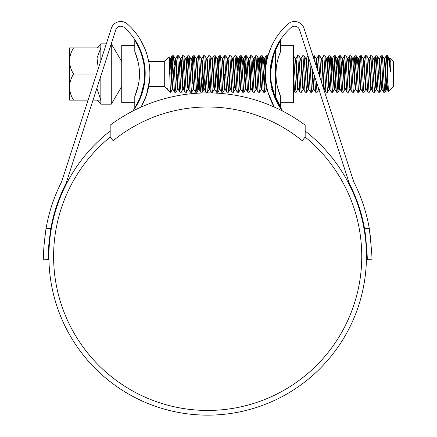 <?xml version="1.0" encoding="UTF-8"?>
<svg xmlns="http://www.w3.org/2000/svg" width="437" height="437" viewBox="0 0 437 437"><rect width="100%" height="100%" fill="white"/><g stroke="black" fill="none" stroke-linecap="round" stroke-linejoin="round"><path stroke-width="0.66" d="M305.173 125.151A163.476 163.476 0 0 0 110.179 125.151L110.179 137.071L113.15 140.709A149.378 149.378 0 0 1 302.202 140.709L305.173 137.071L305.173 125.151M73.542 47.895C71.002 52.014 69.658 56.368 69.499 60.951C69.669 65.588 71.018 69.942 73.542 74.006C71.002 78.125 69.658 82.478 69.499 87.067C69.669 91.704 71.018 96.058 73.542 100.122L69.499 100.122L69.499 47.895L100.838 47.895L100.838 60.743M106.311 43.853L100.838 43.853L100.838 47.895C95.572 47.895 95.572 47.895 100.838 47.895L97.019 58.012L98.276 68.664M121.732 61.475L111.282 43.853L111.282 104.164L121.732 86.542M121.732 80.397L121.732 84.794M121.732 63.223L121.732 67.047M121.726 65.14L121.732 63.245M164.705 61.475L164.705 86.542L167.622 89.459L167.622 88.722L168.25 90.093L170.446 92.289L169.081 57.16L164.705 61.475L148.689 61.475M389.777 58.629L390.061 58.214L393.322 61.475L393.322 86.542L388.406 91.459L387.575 74.006L387.575 55.728L386.199 55.789L384.314 59.683M390.061 58.214L390.405 71.826C389.372 62.671 388.433 57.307 387.575 55.728L389.291 58.629L389.646 60.628L390.405 71.826M178.006 88.334L176.051 92.289L175.614 89.842L173.511 55.789L172.058 55.789L171.697 58.176L170.823 74.006M172.784 61.202L172.129 74.006M176.051 92.289L174.669 92.229L174.308 89.842L172.566 58.176L172.129 55.728M387.575 74.006L386.27 55.728M385.407 64.758L385.112 70.586M385.827 83.259L385.035 92.229L384.533 89.842L382.424 55.789L380.977 55.789L379.092 59.683M384.964 92.289L383.588 92.229L383.222 89.842L381.485 58.176L381.048 55.728M380.185 64.758L379.742 74.006M382.501 77.431L381.457 89.388L379.742 92.289L377.202 55.789L375.754 55.789L374.962 64.758M379.742 92.289L378.366 92.229L378 89.842L376.262 58.176L375.825 55.728M375.678 77.431L374.52 92.289L371.98 55.789L370.532 55.789L369.74 64.758M374.52 92.289L373.143 92.229L372.777 89.842L371.035 58.176L370.603 55.728M371.253 88.334L369.298 92.289L368.861 89.842L366.758 55.789L365.31 55.789L364.513 64.758M369.298 92.289L367.921 92.229L367.555 89.842L365.813 58.176L365.381 55.728M366.359 89.459L365.703 89.459L364.076 92.289L363.639 89.842L361.536 55.789L360.083 55.789L359.001 70.586M364.076 92.289L362.699 92.229L362.333 89.842L360.591 58.176L360.159 55.728M360.809 88.334L358.853 92.289L358.416 89.842L356.308 55.789L354.86 55.789L353.779 70.586M355.587 61.202L354.931 74.006M358.853 92.289L357.471 92.229L357.111 89.842L355.368 58.176L354.931 55.728M355.915 89.459L355.259 89.459L353.626 92.289L353.194 89.842L351.086 55.789L349.638 55.789L348.551 70.586M350.365 61.202L349.709 74.006M353.626 92.289L352.249 92.229L351.889 89.842L350.146 58.176L349.709 55.728M350.365 88.334L348.404 92.289L347.972 89.842L345.864 55.789L344.416 55.789L343.329 70.586M345.143 61.202L344.487 74.006M348.404 92.289L347.027 92.229L346.667 89.842L344.924 58.176L344.487 55.728M344.897 89.388L343.182 92.289L342.745 89.842L340.642 55.789L339.194 55.789L338.402 64.758M339.915 61.202L339.265 74.006M343.182 92.289L341.805 92.229L341.439 89.842L339.702 58.176L339.265 55.728M339.117 77.431L337.959 92.289L335.419 55.789L334.043 55.728L332.41 58.558L331.759 58.558L330.989 64.758M334.693 61.202L334.043 74.006M337.959 92.289L336.583 92.229L336.217 89.842L334.48 58.176L334.043 55.728M333.18 64.758L332.885 70.586M334.693 88.334L332.737 92.289L332.3 89.842L330.197 55.789L328.75 55.789L327.952 64.758M329.471 61.202L328.821 74.006M332.737 92.289L331.361 92.229L330.995 89.842L329.252 58.176L328.821 55.728M330.274 77.431L329.23 89.388L327.515 92.289L324.975 55.789L323.527 55.789L321.637 59.683M327.515 92.289L326.139 92.229L325.773 89.842L324.03 58.176L323.599 55.728M322.73 64.758L322.44 70.586M321.348 81.85L319.753 55.789L318.371 55.728L316.743 58.558L316.088 58.558M319.813 77.103L318.371 55.728M315.214 62.906L314.525 55.789L312.968 55.98M313.548 57.766L313.149 55.728M312.089 68.516L311.991 70.586M313.804 88.334L311.843 92.289L311.412 89.842L309.926 61.836M311.843 92.289L310.467 92.229L310.106 89.842L308.156 56.368M307.948 55.734L306.211 58.629M307.779 77.431L306.621 92.289L304.081 55.789L302.633 55.789L300.989 58.629M306.621 92.289L305.244 92.229L304.879 89.842L303.141 58.176L302.704 55.728M303.114 89.388L301.399 92.289L300.962 89.842L298.859 55.789L297.411 55.789L295.521 59.683M301.399 92.289L300.022 92.229L299.656 89.842L297.919 58.176L297.482 55.728M298.132 88.334L296.177 92.289L295.74 89.842L293.62 55.767M273.021 57.258L272.835 56.04M272.027 61.295L271.901 59.47M267.739 56.766L267.449 55.728L266.073 55.789L264.986 70.586M266.778 60.89L266.144 55.728M266.554 89.388L264.838 92.289L264.401 89.842L262.298 55.789L260.851 55.789L260.059 64.758M261.572 61.202L260.922 74.006M264.838 92.289L263.462 92.229L263.096 89.842L261.359 58.176L260.922 55.728M261.331 89.388L259.616 92.289L259.179 89.842L257.076 55.789L255.629 55.789L255.263 58.176L254.394 74.006M256.35 61.202L255.7 74.006M259.616 92.289L258.24 92.229L257.874 89.842L256.131 58.176L255.7 55.728M256.109 89.388L254.394 92.289L253.957 89.842L251.854 55.789L250.406 55.789L249.319 70.586M251.128 61.202L250.325 77.431M254.394 92.289L253.018 92.229L252.652 89.842L250.909 58.176L250.477 55.728M251.128 88.334L249.172 92.289L248.735 89.842L246.632 55.789L245.179 55.789L244.387 64.758M245.905 61.202L245.25 74.006M249.172 92.289L247.79 92.229L247.429 89.842L245.687 58.176L245.25 55.728M245.905 88.334L243.944 92.289L243.513 89.842L241.404 55.789L239.957 55.789L239.165 64.758M240.683 61.202L240.028 74.006M243.944 92.289L242.568 92.229L242.207 89.842L240.465 58.176L240.028 55.728M241.011 89.459L240.355 89.459L238.722 92.289L238.291 89.842L236.182 55.789L234.806 55.728L233.172 58.558L232.522 58.558L231.752 64.758M238.722 92.289L237.346 92.229L236.985 89.842L235.243 58.176L234.806 55.728M233.942 64.758L233.648 70.586M234.658 77.431L233.5 92.289L230.96 55.789L229.512 55.789L227.622 59.683M233.5 92.289L232.123 92.229L231.757 89.842L230.02 58.176L229.583 55.728M229.436 77.431L228.278 92.289L225.738 55.789L224.29 55.789L223.498 64.758M228.278 92.289L226.901 92.229L226.535 89.842L224.798 58.176L224.361 55.728M225.339 89.459L224.689 89.459L223.056 92.289L222.619 89.842L220.516 55.789L219.068 55.789L218.276 64.758M223.056 92.289L221.679 92.229L221.313 89.842L219.571 58.176L219.139 55.728M218.992 77.431L217.834 92.289L215.294 55.789L213.846 55.789L212.196 58.629M217.834 92.289L216.457 92.229L216.091 89.842L214.349 58.176L213.917 55.728M214.567 88.334L212.611 92.289L212.174 89.842L210.071 55.789L208.618 55.789L206.974 58.629M212.611 92.289L211.229 92.229L210.869 89.842L209.126 58.176L208.689 55.728M210.148 77.431L209.105 89.388L207.384 92.289L204.844 55.789L203.396 55.789L202.315 70.586M207.384 92.289L206.007 92.229L205.647 89.842L203.904 58.176L203.467 55.728M203.32 77.431L202.162 92.289L199.622 55.789L198.174 55.789L196.289 59.683M202.162 92.289L200.785 92.229L200.425 89.842L198.682 58.176L198.245 55.728M197.803 83.259L197.011 92.229L196.503 89.842L194.399 55.789L192.952 55.789L191.865 70.586M196.94 92.289L195.563 92.229L195.197 89.842L193.46 58.176L193.023 55.728M193.678 88.334L191.717 92.289L191.28 89.842L189.177 55.789L187.73 55.789L186.643 70.586M191.717 92.289L190.341 92.229L189.975 89.842L188.238 58.176L187.801 55.728M187.653 77.431L186.932 89.842L186.495 92.289L186.058 89.842L183.955 55.789L182.508 55.789L181.421 70.586M183.229 61.202L182.579 74.006M186.495 92.289L185.119 92.229L184.753 89.842L183.01 58.176L182.579 55.728M183.229 88.334L181.273 92.289L180.836 89.842L178.733 55.789L177.285 55.789L176.488 64.758M181.273 92.289L179.897 92.229L179.531 89.842L177.788 58.176L177.356 55.728M380.9 77.431L380.605 83.259M360.006 77.431L359.717 83.259M354.784 77.431L354.494 83.259M328.668 77.431L328.378 83.259M318.824 89.301L317.065 92.289L316.071 80.812M317.065 92.289L315.689 92.229L314.547 76.093M313.001 77.431L312.706 83.259M297.482 74.006L297.04 83.259M296.177 92.289L294.8 92.229L294.434 89.842L293.62 75.388M264.838 74.006L264.183 86.816M255.547 77.431L255.257 83.259M239.88 77.431L239.591 83.259M224.361 74.006L223.919 83.259M217.834 74.006L217.178 86.816M208.542 77.431L208.252 83.259M202.162 74.006L201.512 86.816M192.875 77.431L192.58 83.259M177.356 74.006L176.914 83.259M171.981 77.431L171.692 83.259M172.784 88.334L170.9 92.229L170.446 90.481M390.405 61.803L389.864 58.558L389.209 58.558M387.914 84.68L387.253 89.459L386.816 87.389L385.073 60.628L384.555 58.629M382.796 83.259L382.025 89.459L381.375 89.459L380.938 87.389L379.196 60.628L378.846 58.629L377.202 55.789M383.588 92.229L381.943 89.388L381.594 87.389L379.851 60.628L379.332 58.629M377.573 83.259L376.803 89.459L376.372 87.389L374.629 60.628L374.192 58.558L373.864 59.683M372.351 83.259L371.581 89.459L371.144 87.389L369.407 60.628L368.97 58.558L368.642 59.683M367.921 92.229L366.277 89.388L365.922 87.389L364.185 60.628L363.748 58.558L363.42 59.683M362.699 92.229L361.049 89.388L360.7 87.389L358.957 60.628L358.526 58.558L358.198 59.683M357.471 92.229L355.827 89.388L355.478 87.389L353.735 60.628L353.304 58.558L352.976 59.683M352.249 92.229L350.605 89.388L350.256 87.389L348.513 60.628L348.076 58.558L347.754 59.683M347.027 92.229L345.383 89.388L345.033 87.389L343.291 60.628L342.854 58.558L341.729 70.586M341.805 92.229L340.161 89.388L339.811 87.389L338.069 60.628L337.632 58.558L336.506 70.586M335.791 83.259L335.021 89.459L334.371 89.459L333.934 87.389L332.191 60.628L331.759 58.558M336.583 92.229L334.939 89.388L334.584 87.389L332.847 60.628L332.41 58.558M332.082 59.683L331.284 70.586M331.361 92.229L329.716 89.388L329.361 87.389L327.624 60.628L327.187 58.558L326.86 59.683M324.249 88.334L323.921 89.459L324.576 89.459L324.139 87.389L322.397 60.628L321.878 58.629M317.901 71.204L316.743 58.558M315.689 92.229L314.045 89.388L313.695 87.389L312.624 70.155M310.467 92.229L308.822 89.388L308.473 87.389L306.73 60.628L306.293 58.558L305.643 58.558M305.244 92.229L303.6 89.388L303.251 87.389L301.508 60.628L301.071 58.558L300.421 58.558M300.022 92.229L298.378 89.388L298.023 87.389L296.286 60.628L295.849 58.558L295.199 58.558M273.475 92.289L272.262 89.388L271.721 85.177M270.831 69.991L270.623 66.566M268.061 92.404L267.04 89.388L266.565 86.023M265.603 69.904L264.948 60.628L264.511 58.558L264.183 59.683M263.462 92.229L261.818 89.388L261.463 87.389L259.725 60.628L259.288 58.558L258.163 70.586M258.24 92.229L256.595 89.388L256.24 87.389L254.503 60.628L254.066 58.558L252.936 70.586M253.018 92.229L251.368 89.388L251.018 87.389L249.276 60.628L248.844 58.558L247.713 70.586M247.79 92.229L246.146 89.388L245.796 87.389L244.054 60.628L243.535 58.629L245.179 55.789M242.568 92.229L240.924 89.388L240.574 87.389L238.831 60.628L238.4 58.558L237.269 70.586M237.346 92.229L235.701 89.388L235.352 87.389L233.609 60.628L233.172 58.558M228.349 92.229L229.911 89.459L230.561 89.459L230.13 87.389L228.387 60.628L227.95 58.558L227.3 58.558L225.738 55.789M226.901 92.229L225.257 89.388L224.902 87.389L223.165 60.628L222.728 58.558L222.078 58.558M220.592 77.431L219.467 89.459L220.117 89.459L219.68 87.389L217.943 60.628L217.506 58.558L216.85 58.558M215.66 83.259L214.895 89.459L214.458 87.389L212.715 60.628L212.284 58.558L211.628 58.558M210.437 83.259L209.673 89.459L209.236 87.389L207.493 60.628L207.062 58.558L206.406 58.558M204.926 77.431L203.795 89.459L204.45 89.459L204.013 87.389L202.271 60.628L201.839 58.558L201.512 59.683M199.993 83.259L199.223 89.459L198.791 87.389L197.049 60.628L196.53 58.629M193.433 89.388L194.001 89.459L193.569 87.389L191.827 60.628L191.39 58.558L190.74 58.558L189.177 55.789M192.952 55.789L191.062 59.683M190.341 92.229L188.697 89.388L188.347 87.389L186.604 60.628L186.167 58.558L185.84 59.683M184.327 83.259L183.556 89.459L182.906 89.459L182.469 87.389L180.727 60.628L180.29 58.558L179.525 64.758M185.119 92.229L183.474 89.388L183.119 87.389L181.382 60.628L180.945 58.558L179.815 70.586M179.897 92.229L178.247 89.388L177.897 87.389L176.16 60.628L175.723 58.558L174.592 70.586M174.669 92.229L173.025 89.388L172.675 87.389L170.933 60.628L170.414 58.629L169.622 66.369M168.059 89.825L167.622 88.722M387.69 78.059L386.598 89.459L386.161 87.389L384.423 60.628L384.068 58.629L382.424 55.789M377.278 77.431L376.153 89.459L375.716 87.389L373.974 60.628L373.624 58.629L371.98 55.789M371.013 89.388L370.494 87.389L368.752 60.628L368.32 58.558L368.97 58.558M365.703 89.459L363.092 58.558L363.748 58.558M360.569 89.388L360.05 87.389L358.307 60.628L357.87 58.558L357.105 64.758M355.259 89.459L352.648 58.558L353.304 58.558M350.119 89.388L349.6 87.389L347.863 60.628L347.426 58.558L346.656 64.758M345.465 89.459L344.815 89.459L344.378 87.389L342.635 60.628L342.204 58.558L341.434 64.758M339.915 88.334L339.593 89.459L339.156 87.389L337.413 60.628L337.064 58.629L335.419 55.789M337.632 58.558L336.982 58.558L336.211 64.758M329.23 89.388L328.711 87.389L326.969 60.628L326.532 58.558L325.767 64.758M323.921 89.459L323.489 87.389L321.747 60.628L321.397 58.629L319.753 55.789M318.786 89.388L318.294 87.662M317.115 68.762L316.175 58.629L314.525 55.789M313.558 89.388L313.039 87.389L311.827 67.697M308.582 88.334L308.254 89.459L307.817 87.389L306.08 60.628L305.725 58.629L304.081 55.789M303.682 89.459L303.032 89.459L302.595 87.389L300.853 60.628L300.503 58.629L298.859 55.789M298.46 89.459L297.81 89.459L297.373 87.389L295.631 60.628L295.281 58.629L293.637 55.789M272.022 88.334L271.956 88.755M270.973 83.92L270.241 71.16M267.122 89.459L266.472 89.459L266.035 87.389L264.292 60.628L263.861 58.558L263.09 64.758M261.9 89.459L261.25 89.459L260.813 87.389L259.07 60.628L258.638 58.558L257.868 64.758M256.677 89.459L256.022 89.459L255.59 87.389L253.848 60.628L253.411 58.558L252.646 64.758M251.455 89.459L250.8 89.459L250.368 87.389L248.626 60.628L248.189 58.558L247.424 64.758M246.233 89.459L245.578 89.459L245.146 87.389L243.404 60.628L242.967 58.558L242.202 64.758M240.355 89.459L239.918 87.389L238.181 60.628L237.744 58.558L236.974 64.758M233.571 92.229L235.215 89.388L234.696 87.389L232.959 60.628L232.522 58.558M229.911 89.459L227.382 58.629M224.689 89.459L224.252 87.389L222.509 60.628L222.16 58.629L220.516 55.789M219.467 89.459L219.03 87.389L217.287 60.628L216.938 58.629L215.294 55.789M214.327 89.388L213.808 87.389L212.065 60.628L211.716 58.629L210.071 55.789M209.105 89.388L208.586 87.389L206.843 60.628L206.493 58.629L204.844 55.789M203.795 89.459L203.358 87.389L201.621 60.628L201.266 58.629L199.622 55.789M199.698 77.431L199.01 87.389L198.573 89.459L198.136 87.389L196.399 60.628L195.962 58.558L196.612 58.558M193.351 89.459L190.822 58.629M188.451 88.334L188.129 89.459L187.692 87.389L185.949 60.628L185.517 58.558L186.167 58.558M177.766 89.388L177.247 87.389L175.505 60.628L175.068 58.558L174.303 64.758M172.544 89.388L172.025 87.389L170.283 60.628L169.846 58.558L169.392 60.798M100.838 76L100.838 104.164L111.282 104.164M96.839 88.34L100.838 100.122L93.026 100.122M73.542 74.006L96.544 74.006M73.542 100.122L88.083 100.122M134.787 102.733L121.732 102.733L121.732 45.284L134.787 45.284M136.382 55.728L134.787 51.61L134.787 40.581C136.12 42.449 137.863 45.776 140.009 50.555L140.009 97.462C137.868 102.236 136.125 105.557 134.787 107.436L134.787 96.408C136.836 92.158 139.791 81.479 139.43 74.011C139.796 66.55 136.808 55.783 134.787 51.61L137.977 61.3M139.075 67.68L139.43 74.006L139.07 80.364M142.735 89.252L141.878 92.289M141.878 55.728L143.363 61.475L143.899 61.475M140.009 97.462A61.557 61.557 0 0 0 140.009 50.555L138.644 47.486M134.787 107.436L135.639 106.082M135.645 41.947L134.787 40.581M134.787 96.408L138.229 85.576M278.877 56.007L280.565 51.61C278.516 55.86 275.561 66.539 275.922 74.006L276.282 67.659M279.724 53.658L278.97 55.728M280.565 45.284L293.62 45.284L293.62 102.733L280.565 102.733M279.707 106.071L280.565 107.436C279.232 105.568 277.49 102.242 275.343 97.462L275.343 50.555A61.557 61.557 0 0 0 275.343 97.462L276.708 100.532M275.343 50.555C277.484 45.781 279.227 42.46 280.565 40.581L280.565 51.61M276.277 80.337L275.922 74.006C275.556 81.473 278.544 92.234 280.565 96.408L280.565 107.436M280.565 40.581L279.713 41.936M280.281 40.062L272.852 55.98L273.212 56.597L273.475 55.728L270.803 70.417M280.565 96.408L277.375 86.717M305.173 137.071A154.075 154.075 0 0 1 207.679 410.452A154.075 154.075 0 0 1 110.179 137.071M144.958 79.234L140.037 98.746L132.985 110.96A62.076 62.076 0 0 0 124.228 27.509A5.222 5.222 0 0 0 115.8 29.814L66.38 182.387A15.148 15.148 0 0 1 65.49 184.551A159.297 159.297 0 0 0 50.867 228.316C48.813 242.644 47.983 251.996 48.381 256.372L48.387 254.492M48.431 252.275L50.867 228.316L46.076 228.414L45.705 230.654M48.414 259.709L48.376 256.372L48.414 259.709L43.711 259.807L43.678 256.372C43.301 252.007 44.099 242.682 46.076 228.414A164.001 164.001 0 0 1 61.295 182.431A10.444 10.444 0 0 0 61.907 180.94L111.326 28.367A9.925 9.925 0 0 1 127.342 23.991A66.779 66.779 0 0 1 141.129 107.054L146.444 95.14L149.673 79.234M370.15 234.063L369.276 228.414A164.001 164.001 0 0 0 354.057 182.431A10.444 10.444 0 0 1 353.446 180.94L304.026 28.367A9.925 9.925 0 0 0 288.01 23.991A66.779 66.779 0 0 0 274.223 107.054L268.1 92.535M366.927 252.433L366.938 259.709C367.785 260.381 366.965 249.915 364.485 228.316A159.297 159.297 0 0 0 349.862 184.551A15.148 15.148 0 0 1 348.972 182.387L299.553 29.814A5.222 5.222 0 0 0 291.124 27.509A62.076 62.076 0 0 0 270.175 74.006C269.771 55.395 280.21 39.931 280.281 40.062C280.237 39.914 269.771 55.341 270.175 74.006A62.076 62.076 0 0 0 282.368 110.96L275.299 98.696L270.394 79.234M305.173 131.056A158.778 158.778 0 0 1 207.679 415.15A158.778 158.778 0 0 1 110.179 131.056M197.027 414.795L193.99 414.56M189.685 414.129L188.047 413.932M199.993 414.964L198.403 414.877M204.39 415.117L197.136 414.8M226.404 414.041L228.021 413.839M212.939 415.063L215.823 414.942M217.304 414.86L215.474 414.959M216.67 414.893L213.245 415.052M215.616 414.953L211.246 415.112M227.868 413.861L223.045 414.407M201.244 415.019L196.978 414.789M136.803 42.875L135.508 40.739M145.177 74.006C145.581 55.395 135.142 39.931 135.071 40.062C135.115 39.914 145.581 55.341 145.177 74.006M133.296 110.528L135.475 107.333M137.912 103.154L139.097 100.805M272.131 89.459L282.368 110.96M274.354 40.734L271.688 45.874M271.563 46.147L268.22 55.062M148.564 60.83L147.111 54.98M144.98 48.906L140.605 40.062M149.88 74.006C150.235 55.472 140.61 39.882 140.605 40.062C140.594 39.876 150.235 55.406 149.88 74.006M45.109 234.74L44.798 237.215M44.41 240.853L44.126 244.223M43.99 246.282L43.727 252.286M43.722 252.641L43.678 256.372M364.66 229.316L365.643 235.827M365.654 235.914L366.927 252.406M364.485 228.316L369.276 228.414C371.674 250.046 372.461 260.512 371.641 259.807L366.938 259.709M371.636 252.673L371.472 248.161M371.046 241.983L370.953 240.989M370.467 236.493L370.407 236.018M370.396 235.931L370.352 235.592M170.823 92.289L170.446 92.289M143.363 86.542L143.899 86.542M148.689 86.542L164.705 86.542M387.253 89.459L386.598 89.459M384.636 58.558L383.986 58.558M379.414 58.558L378.764 58.558M376.803 89.459L376.153 89.459M374.192 58.558L373.542 58.558M371.581 89.459L370.931 89.459M361.137 89.459L360.481 89.459M358.526 58.558L357.87 58.558M350.692 89.459L350.037 89.459M348.076 58.558L347.426 58.558M342.854 58.558L342.204 58.558M340.243 89.459L339.593 89.459M329.798 89.459L329.143 89.459M327.187 58.558L326.532 58.558M321.965 58.558L321.31 58.558M319.354 89.459L318.699 89.459M314.132 89.459L313.476 89.459M308.904 89.459L308.254 89.459M272.344 89.459L271.694 89.459M264.511 58.558L263.861 58.558M259.288 58.558L258.638 58.558M254.066 58.558L253.411 58.558M248.844 58.558L248.189 58.558M243.622 58.558L242.967 58.558M238.4 58.558L237.744 58.558M235.783 89.459L235.133 89.459M214.895 89.459L214.239 89.459M209.673 89.459L209.017 89.459M201.839 58.558L201.184 58.558M199.223 89.459L198.573 89.459M188.779 89.459L188.129 89.459M180.945 58.558L180.29 58.558M178.334 89.459L177.679 89.459M175.723 58.558L175.068 58.558M173.112 89.459L172.457 89.459M170.501 58.558L169.846 58.558M386.679 89.388L385.035 92.229M376.235 89.388L374.591 92.229M368.402 58.629L366.758 55.789M363.18 58.629L361.536 55.789M357.958 58.629L356.308 55.789M352.73 58.629L351.086 55.789M347.508 58.629L345.864 55.789M342.286 58.629L340.642 55.789M339.675 89.388L338.03 92.229M331.841 58.629L330.197 55.789M326.619 58.629L324.975 55.789M308.336 89.388L306.692 92.229M267.848 56.357L267.52 55.789M263.943 58.629L262.298 55.789M258.72 58.629L257.076 55.789M253.498 58.629L251.854 55.789M248.276 58.629L246.632 55.789M243.054 58.629L241.404 55.789M237.826 58.629L236.182 55.789M232.604 58.629L230.96 55.789M219.549 89.388L217.905 92.229M203.877 89.388L202.233 92.229M198.655 89.388L197.011 92.229M196.044 58.629L194.399 55.789M188.21 89.388L186.566 92.229M185.599 58.629L183.955 55.789M180.377 58.629L178.733 55.789M175.155 58.629L173.511 55.789M169.933 58.629L169.081 57.16M378.366 92.229L376.721 89.388M375.754 55.789L374.11 58.629M373.143 92.229L371.499 89.388M370.532 55.789L368.888 58.629M365.31 55.789L363.66 58.629M360.083 55.789L358.438 58.629M354.86 55.789L353.216 58.629M349.638 55.789L347.994 58.629M344.416 55.789L342.772 58.629M339.194 55.789L337.55 58.629M328.75 55.789L327.105 58.629M326.139 92.229L324.489 89.388M294.8 92.229L293.62 90.197M266.073 55.789L264.429 58.629M260.851 55.789L259.207 58.629M255.629 55.789L253.984 58.629M250.406 55.789L248.757 58.629M239.957 55.789L238.312 58.629M232.123 92.229L230.479 89.388M224.29 55.789L222.646 58.629M221.679 92.229L220.035 89.388M219.068 55.789L217.424 58.629M216.457 92.229L214.807 89.388M211.229 92.229L209.585 89.388M206.007 92.229L204.363 89.388M203.396 55.789L201.752 58.629M200.785 92.229L199.141 89.388M195.563 92.229L193.919 89.388M187.73 55.789L186.086 58.629M182.508 55.789L180.863 58.629M177.285 55.789L175.636 58.629M172.058 55.789L170.414 58.629M387.166 89.388L388.356 91.442M96.801 100.122L100.838 104.164M96.801 47.895L100.838 43.853"/></g></svg>
